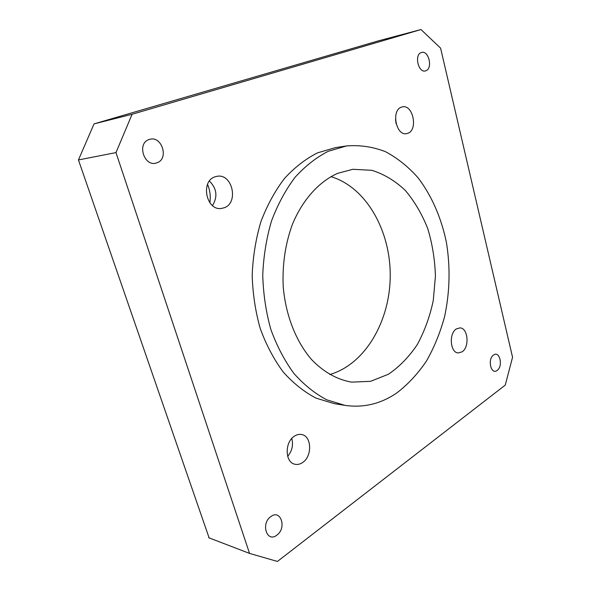 <?xml version="1.0" encoding="UTF-8"?>
<svg xmlns="http://www.w3.org/2000/svg" width="591" height="591" viewBox="0 0 591 591"><rect width="100%" height="100%" fill="white"/><g stroke="black" fill="none" stroke-linecap="round" stroke-linejoin="round"><path stroke-width="0.89" d="M420.991 29.55L132.096 114.27L115.984 152.589L249.542 553.405L277.43 561.45L505.261 385.096L512.552 357.267L440.598 48.152L420.991 29.55L378.38 40.868L94.043 123.888L78.448 159.947L209.111 537.876M407.908 133.263C418.221 129.806 413.05 104.304 402.464 106.875L401.437 107.156C390.998 110.303 396.044 136.048 406.542 133.64L407.908 133.263M224.366 207.722C238.89 202.706 232.411 173.495 217.244 176.258L214.895 176.849C200.268 181.378 206.281 210.758 221.241 208.475L224.366 207.722M302.57 462.554C312.447 456.355 311.775 436.01 301.632 434.533C299.223 434.06 296.837 434.592 294.466 436.128C284.559 441.95 284.869 462.48 294.879 464.231C297.48 464.829 300.043 464.267 302.57 462.554M425.749 70.787C433.144 68.741 428.674 49.77 421.398 52.518C413.84 54.461 418.502 73.801 425.749 70.787M156.814 162.835C169.454 159.134 161.786 134.97 149.287 139.498C136.27 143.044 144.381 167.8 156.814 162.835M276.854 535.136C286.953 528.14 280.828 508.851 270.863 516.564C260.498 523.537 266.933 543.188 276.854 535.136M462.073 351.844C469.779 347.131 468.065 327.813 459.909 327.894L456.392 328.914C448.621 333.376 450.179 352.908 458.284 352.945L462.073 351.844M497.179 370.38C503.399 366.169 499.646 350.241 493.529 355.065C487.183 359.232 491.091 375.418 497.179 370.38M346.511 145.947L335.703 147.565L317.53 152.855C305.65 158.861 294.613 167.423 284.411 178.541C274.941 191.011 267.102 205.387 260.912 221.677C255.851 238.764 252.941 256.583 252.187 275.111C252.726 293.653 255.423 311.501 260.276 328.648C266.275 345.011 273.936 359.476 283.266 372.057C293.328 383.293 304.269 391.988 316.082 398.135L334.188 403.638L344.974 405.382C363.679 408.026 381.047 403.816 397.071 392.749C408.233 384.128 418.066 373.497 426.591 360.842C434.237 347.286 440.229 332.585 444.565 316.724C449.854 292.094 450.46 267.28 446.39 242.288C441.344 217.968 431.733 195.784 418.155 177.906C408.425 166.869 397.544 158.129 385.502 151.695C372.958 146.797 359.956 144.884 346.511 145.947L328.3 151.274C316.392 157.346 305.318 166.012 295.094 177.263C285.586 189.896 277.726 204.471 271.505 220.982C266.43 238.313 263.505 256.376 262.744 275.177C263.283 293.978 265.987 312.078 270.863 329.468C276.884 346.053 284.574 360.717 293.926 373.46C304.025 384.837 314.988 393.628 326.823 399.841L344.974 405.382M132.096 114.27L94.043 123.888M249.542 553.405L208.689 537.721M78.448 159.947L115.984 152.589M337.609 173.362L352.893 169.292L371.82 170.311C384.084 174.153 395.253 180.868 405.345 190.465C414.572 201.413 422.048 214.156 427.773 228.71C432.368 243.943 434.924 259.767 435.419 276.196L433.277 300.494C429.923 316.34 424.641 330.953 417.438 344.331C409.216 356.683 399.56 366.649 388.457 374.221L370.572 381.328L351.63 382.126C337.343 379.703 323.499 372.049 311.546 359.52C296.128 341.724 285.712 315.513 283.237 286.886C282.202 264.931 285.217 244.194 292.279 224.676C302.466 199.854 319.007 181.629 337.609 173.362M207.544 184.385C210.041 190.324 210.81 196.441 209.849 202.735M330.923 176.635C366.339 187.244 390.585 230.822 390.23 275.931C390.045 321.039 365.29 364.329 329.756 374.517M291.784 438.463C293.454 445.097 292.087 451.059 287.677 456.355M209.428 181.053C216.838 188.529 217.857 196.7 212.494 205.55M395.505 119.648L396.155 123.851M249.757 553.486L208.896 537.803"/></g></svg>
